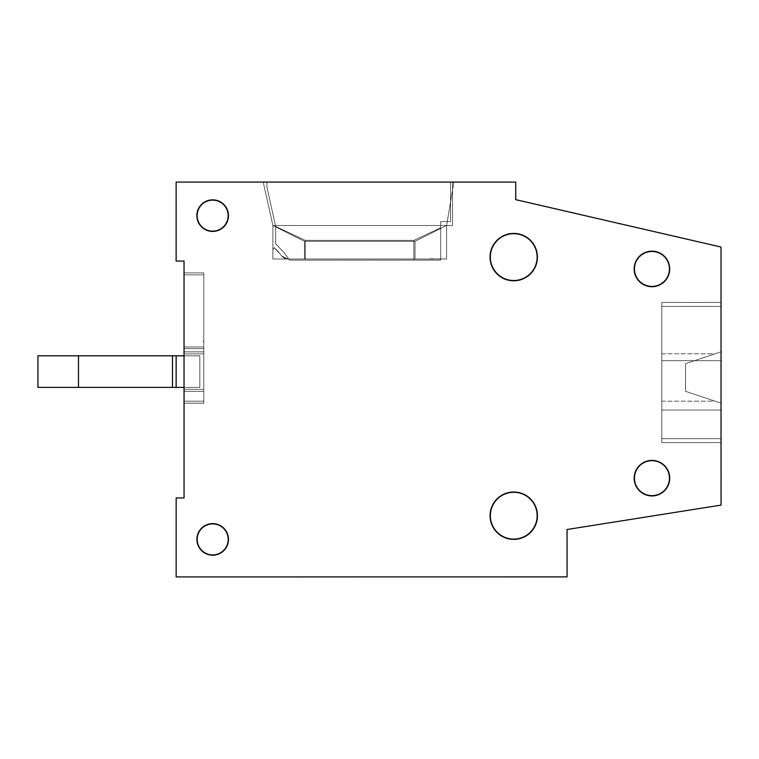 <?xml version="1.0" encoding="UTF-8"?>
<svg xmlns="http://www.w3.org/2000/svg" width="759" height="759" viewBox="0 0 759 759"><rect width="100%" height="100%" fill="white"/><g stroke="black" fill="none" stroke-linecap="round" stroke-linejoin="round"><path stroke-width="0.57" stroke-dasharray="3.79 2.85" d="M287.756 259.018L272.879 259.018L287.946 259.018L272.879 259.018L272.879 225.508L263.221 182.075L272.879 225.508L272.879 259.018L287.946 259.018L272.879 259.018L287.756 259.018L272.879 259.018L272.879 225.508L263.221 182.075L450.552 182.075L263.221 182.075L450.552 182.075L263.221 182.075L450.552 182.075L266.95 182.075L450.552 182.075L266.95 182.075L450.552 182.075L266.95 182.075L266.95 187.226L275.46 225.508L440.685 225.508L440.685 259.009L413.864 259.009L413.864 240.375L305.279 240.375L305.279 259.018L413.864 259.009L413.864 240.375L440.685 227.757L440.685 259.009L413.864 259.009L413.864 240.375L305.279 240.375L275.669 226.438L275.46 225.508L440.685 225.508L440.685 259.009L440.685 221.562L440.685 260.109L289.511 260.119L284.065 252.652L288.714 259.018L413.864 259.009L413.864 240.375L440.685 227.757L440.685 259.009L413.864 259.009L413.864 240.375L305.279 240.375L275.669 226.438L305.279 240.375L275.669 226.438L266.95 187.226L266.95 182.075L266.95 187.226L275.669 226.438L275.46 225.508L440.685 225.508L440.685 260.119L289.511 260.119L284.065 252.652L289.511 260.119L284.065 252.652L275.669 243.829L275.669 226.438L275.669 243.829L275.669 226.438L266.95 187.226L266.95 182.075L266.95 187.226L266.95 182.075L263.221 182.075L272.879 225.508L272.879 259.018L287.946 259.018L272.879 259.018L272.879 225.508L272.879 259.018L288.714 259.018L284.065 252.652L275.669 243.829L275.669 226.438L275.669 243.829L275.669 226.438L275.669 243.829L275.669 226.438L275.669 243.829L275.669 226.438L275.669 243.829L275.669 226.438L275.669 243.829L275.669 226.438L275.669 243.829L275.669 226.438L275.669 243.829L284.065 252.652L288.714 259.018L284.065 252.652L275.669 243.829L275.669 226.438L275.669 243.829L284.065 252.652L275.669 243.829L275.669 226.438L266.95 187.226L266.95 182.075L266.95 187.226L266.95 182.075L263.221 182.075L272.879 225.508L272.879 259.018L287.946 259.018L272.879 259.018L272.879 225.508L272.879 259.018L288.714 259.018L284.065 252.652L275.669 243.829L284.065 252.652L288.714 259.018L284.065 252.652L275.669 243.829L284.065 252.652L275.669 243.829L275.669 226.438L266.95 187.226L266.95 182.075L266.95 187.226L266.95 182.075L263.221 182.075L272.879 225.508L272.879 259.018L287.946 259.018L272.879 259.018L272.879 225.508L272.879 259.018L288.714 259.018L284.065 252.652L275.669 243.829L284.065 252.652L288.714 259.018L284.065 252.652L275.669 243.829L284.065 252.652L275.669 243.829L275.669 226.438L266.95 187.226L266.95 182.075L266.95 187.226L266.95 182.075L263.221 182.075L272.879 225.508L272.879 259.018L288.714 259.018L284.065 252.652L275.669 243.829L284.065 252.652L288.714 259.018L284.065 252.652L275.669 243.829L284.065 252.652L275.669 243.829L275.669 226.438L266.95 187.226L266.95 182.075L266.95 187.226L266.95 182.075L263.221 182.075L272.879 225.508L272.879 259.018L288.714 259.018L284.065 252.652L275.669 243.829L284.065 252.652L288.714 259.018L284.065 252.652L275.669 243.829L275.669 226.438L266.95 187.226L266.95 182.075L266.95 187.226L266.95 182.075L176.126 182.075L452.525 182.075L452.525 225.508L452.525 182.075L452.525 189.978L446.605 225.508L446.615 259.009L446.605 225.508L446.605 253.648L446.605 225.508L452.525 189.978L452.525 225.508L446.605 225.508L446.605 259.009L446.605 225.508L452.525 189.978L446.605 225.508L446.605 253.648L446.605 225.508L452.525 189.978L452.525 225.508L446.605 225.508L446.605 247.586L446.605 225.508L446.605 244.834L446.605 225.508L452.525 189.978L446.605 225.508L452.525 189.978L452.525 225.508L452.525 182.075L452.525 189.978L446.605 225.508L446.605 247.586L446.605 225.508L446.605 244.834L446.605 225.508L452.525 189.978L452.525 225.508L446.605 225.508L452.525 189.978L446.605 225.508L446.605 247.586L446.605 225.508L446.605 244.834L446.605 225.508L452.525 189.978L452.525 225.508L446.605 225.508L452.525 189.978L446.605 225.508L446.605 247.586L446.605 225.508L446.605 244.834L446.605 225.508L452.525 189.978L452.525 225.508L452.525 182.075L452.525 189.978L446.605 225.508L452.525 189.978L452.525 225.508L446.605 225.508L452.525 189.978L446.605 225.508L272.879 225.508L272.879 259.018L272.879 225.508L263.221 182.075L452.525 182.075L452.525 225.508L446.605 225.508L415.021 241.305L304.463 241.305L304.463 259.018L304.463 241.305L272.879 225.508L272.879 259.018L429.158 259.009M287.708 259.018L413.864 259.009L413.864 240.375L305.279 240.375L275.669 226.438L275.46 225.508L440.685 225.508L440.685 221.562L450.552 221.562L440.685 221.562L440.685 225.508L440.685 221.562L450.552 221.562L450.552 182.075L515.722 182.075L452.525 182.075L452.525 189.978L446.605 225.508L415.021 241.305L415.021 259.009L304.463 259.018L304.463 241.305L272.879 225.508L446.605 225.508L415.021 241.305L304.463 241.305L272.879 225.508L304.463 241.305L304.463 259.018L304.463 241.305L415.021 241.305L446.605 225.508L272.879 225.508L304.463 241.305L272.879 225.508L263.221 182.075L452.525 182.075L452.525 225.508L452.525 182.075L452.525 189.978L446.605 225.508L452.525 225.508L446.605 225.508L415.021 241.305L415.021 259.009L446.615 259.009L429.101 258.743M661.82 438.683L721.041 438.674L721.041 410.05L661.81 410.05L721.041 410.05L721.041 360.696L661.81 360.696L661.801 306.408L721.031 306.399L661.801 306.408L721.031 306.399L721.041 360.696L661.81 360.696L721.041 360.696L661.81 360.696L661.801 306.408L721.031 306.399L721.022 247.036L515.712 199.664L515.722 182.075L450.552 182.075L452.525 182.075L452.525 225.508L452.525 182.075L452.525 189.978L446.605 225.508L415.021 241.305L415.021 259.009L415.021 241.305L304.463 241.305L304.463 259.018L304.463 241.305L272.879 225.508L452.525 225.508L446.605 225.508L415.021 241.305L446.605 225.508L272.879 225.508L304.463 241.305L304.463 259.018L304.463 241.305L415.021 241.305L415.021 259.009L304.463 259.018L304.463 241.305L272.879 225.508L263.221 182.075L452.525 182.075L452.525 225.508L452.525 182.075L263.221 182.075L452.525 182.075L263.221 182.075L452.525 182.075L263.221 182.075L452.525 182.075L450.552 182.075L452.525 182.075L450.552 182.075L450.552 221.562L440.685 221.562L440.685 259.009L446.615 259.009L427.051 259.009L446.615 259.009L440.685 259.009L440.685 221.562L450.552 221.562L450.552 182.075L450.552 221.562L440.685 221.562L440.685 225.508L440.685 221.562L450.552 221.562L450.552 182.075L450.552 221.562L440.685 221.562L440.685 259.009L446.615 259.009L427.051 259.009L446.615 259.009L440.685 259.009L440.685 221.562L450.552 221.562L450.552 182.075L450.552 221.562L440.685 221.562L440.685 259.009L446.615 259.009L427.051 259.009L446.615 259.009L440.685 259.009L440.685 221.562L450.552 221.562L450.552 182.075L450.552 221.562L440.685 221.562L440.685 259.009L440.685 221.562L450.552 221.562L450.552 182.075L450.552 221.562L440.685 221.562L440.685 259.009L446.615 259.009L427.051 259.009L446.615 259.009L440.685 259.009L440.685 221.562L450.552 221.562L450.552 182.075L450.552 221.562L440.685 221.562L440.685 259.009L440.685 221.562L450.552 221.562L450.552 182.075L450.552 221.562L440.685 221.562L440.685 259.009L446.615 259.009L427.051 259.009L446.615 259.009L440.685 259.009L440.685 221.562L450.552 221.562L450.552 182.075L450.552 221.562L440.685 221.562L440.685 259.009L305.279 259.018L305.279 240.375L305.279 259.018L288.714 259.018L305.279 259.018L305.279 240.375L305.279 259.018L288.714 259.018L440.685 259.009L305.279 259.018L305.279 240.375L305.279 259.018L288.714 259.018L413.864 259.009L413.864 240.375L440.685 227.757L413.864 240.375L440.685 227.757L413.864 240.375L305.279 240.375L305.279 259.018L440.685 259.009L413.864 259.009L413.864 240.375L440.685 227.757L413.864 240.375L305.279 240.375L305.279 259.018L288.714 259.018L413.864 259.009L413.864 240.375L305.279 240.375L305.279 259.018L440.685 259.009L413.864 259.009L413.864 240.375L440.685 227.757L413.864 240.375L305.279 240.375L305.279 260.119L305.279 240.375L413.864 240.375L305.279 240.375L275.669 226.438L275.46 225.508L440.685 225.508L440.685 227.757L413.864 240.375L305.279 240.375L275.669 226.438L275.46 225.508L440.685 225.508L440.685 221.562L450.552 221.562L450.552 182.075L450.552 221.562L440.685 221.562L440.685 260.109L413.864 260.119L413.864 240.375L440.685 227.757L440.685 225.508L275.46 225.508L440.685 225.508L440.685 260.119L289.511 260.119L413.864 260.119L413.864 240.375L305.279 240.375L275.669 226.438L275.46 225.508L440.685 225.508L275.46 225.508L440.685 225.508L275.46 225.508L266.95 187.226L275.669 226.438L305.279 240.375L275.669 226.438L266.95 187.226L275.669 226.438L266.95 187.226L275.669 226.438L305.279 240.375L275.669 226.438L266.95 187.226L275.669 226.438L266.95 187.226L275.669 226.438L266.95 187.226L275.46 225.508L266.95 187.226L266.95 182.075L450.552 182.075L450.552 221.562L440.685 221.562L450.552 221.562L450.552 182.075L266.95 182.075L266.95 187.226L266.95 182.075L176.126 182.075L176.135 261.049L184.039 261.049L184.039 272.889L203.782 272.889L184.039 272.889L203.782 272.889L184.039 272.889L184.039 274.862L203.782 274.862L203.782 272.889L184.039 272.889L184.058 497.951L176.164 497.951L176.164 576.925L567.068 576.887L567.058 529.507L567.068 576.887L567.058 529.507L567.068 576.887L176.164 576.925L176.164 497.951L176.164 576.925L567.068 576.887L567.058 529.507L721.05 505.105L721.041 442.62L661.82 442.63L721.041 442.62L661.82 442.63L721.041 442.62L721.041 360.696L661.81 360.696L721.041 360.696L661.81 360.696L661.801 306.408L721.031 306.399L721.022 247.036L721.041 360.696L661.81 360.696L721.041 360.696L661.81 360.696L661.801 306.408L721.031 306.399L721.031 302.452L661.801 302.462L661.82 442.63L721.041 442.62L721.041 360.696L661.81 360.696L721.041 360.696L661.81 360.696L661.801 306.408L721.031 306.399L721.041 360.696L661.81 360.696L721.041 360.696L661.81 360.696L661.801 306.408L721.031 306.399L721.031 302.452L661.801 302.462L661.801 306.408L721.031 306.399L721.041 410.05L721.041 360.696L661.81 360.696L721.041 360.696L721.031 302.452L721.041 442.62L721.031 302.452L721.041 442.62L721.031 302.452L721.041 442.62L721.031 302.452L721.041 442.62L721.031 302.452L721.041 442.62L721.031 302.452L721.041 442.62L721.041 410.05L661.81 410.05L661.801 306.408L721.031 306.399L721.031 302.452L721.041 442.62L721.041 410.05L661.81 410.05L721.041 410.05L661.81 410.05L661.81 360.696L721.041 360.696L721.031 306.399L661.801 306.408L721.031 306.399L661.801 306.408L721.031 306.399L661.801 306.408L721.031 306.399L661.801 306.408L661.82 438.683L721.041 438.674L721.041 410.05L661.81 410.05L721.041 410.05L661.81 410.05L661.801 306.408L721.031 306.399L661.801 306.408L721.031 306.399L661.801 306.408L661.81 410.05L721.041 410.05L661.81 410.05L661.81 360.696L721.041 360.696L661.81 360.696L661.801 306.408L721.031 306.399L661.801 306.408L721.031 306.399L661.801 306.408L661.82 442.63L721.041 442.62L721.041 438.674L661.82 438.683L721.041 438.674L661.82 438.683L721.041 438.674L661.82 438.683L661.81 410.05L721.041 410.05L661.81 410.05L661.801 306.408L721.031 306.399L661.801 306.408L721.031 306.399L661.801 306.408L661.82 442.63L721.041 442.62L661.82 442.63L721.041 442.62L661.82 442.63L721.041 442.62L661.82 442.63L721.041 442.62L661.82 442.63L721.041 442.62L661.82 442.63L721.041 442.62L661.82 442.63L721.041 442.62L661.82 442.63L721.041 442.62L661.82 442.63L661.801 306.408L721.031 306.399L721.031 351.815L685.5 363.665L721.031 351.815L685.5 363.665L713.137 354.444L685.5 363.665L685.5 391.302L721.041 403.143L721.041 438.674L661.82 438.683L721.041 438.674L661.82 438.683L721.041 438.674L661.82 438.683L661.81 410.05L721.041 410.05L661.81 410.05L661.81 360.696L721.041 360.696L661.81 360.696L661.801 306.408L721.031 306.399L721.031 351.815L685.5 363.665L721.031 351.815L685.5 363.665L713.137 354.444L713.137 353.789L713.137 354.444L685.5 363.665L685.5 391.302L685.5 363.665L721.031 351.815L685.5 363.665L713.137 354.444L713.137 353.789L713.137 354.444L685.5 363.665L685.5 391.302L721.041 403.143L721.041 438.674L661.82 438.683L661.82 442.63L661.801 302.462L661.82 438.683L721.041 438.674L661.82 438.683L721.041 438.674L661.82 438.683L661.81 410.05L721.041 410.05L661.81 410.05L661.801 306.408L721.031 306.399L721.031 351.815L685.5 363.665L721.031 351.815L685.5 363.665L713.137 354.444L713.137 353.789L713.137 354.444L685.5 363.665L685.5 391.302L685.5 363.665L721.031 351.815L685.5 363.665L713.137 354.444L713.137 353.789L713.137 354.444L685.5 363.665L685.5 391.302L685.5 363.665L721.031 351.815L685.5 363.665L713.137 354.444L713.137 353.789L713.137 354.444L685.5 363.665L685.5 391.302L721.041 403.143L721.041 438.674L661.82 438.683L661.82 442.63L661.801 306.408L721.031 306.399L721.031 351.815L685.5 363.665L721.031 351.815L685.5 363.665L713.137 354.444L713.137 353.789L713.137 354.444L685.5 363.665L685.5 391.302L685.5 363.665L721.031 351.815L685.5 363.665L713.137 354.444L713.137 353.789L713.137 354.444L685.5 363.665L685.5 391.302L721.041 403.143L721.041 438.674L661.82 438.683L721.041 438.674L661.82 438.683L721.041 438.674L661.82 438.683L661.81 410.05L721.041 410.05L661.81 410.05L661.81 360.696L721.041 360.696L721.031 306.399L721.031 351.815L721.031 306.399L721.031 351.815L721.031 306.399L721.031 351.815L721.031 306.399L721.031 351.815L721.031 306.399L721.031 351.815L721.031 306.399L721.031 351.815L721.031 306.399L721.031 351.815L685.5 363.665L713.137 354.444L713.137 353.789L713.137 354.444L685.5 363.665L685.5 391.302L685.5 363.665L721.031 351.815L721.031 306.399L721.031 351.815L721.031 306.399L721.031 351.815L685.5 363.665L713.137 354.444L713.137 353.789L713.137 354.444L685.5 363.665L685.5 391.302L685.5 363.665L713.137 354.444L713.137 353.789L713.137 354.444L685.5 363.665L685.5 391.302L721.041 403.143L721.041 438.674L661.82 438.683L661.82 442.63L661.801 302.462L661.82 438.683L721.041 438.674L661.82 438.683L721.041 438.674L661.82 438.683L661.81 410.05L721.041 410.05L661.81 410.05L661.81 360.696L661.81 410.05L721.041 410.05L661.81 410.05L661.81 360.696L661.81 410.05L721.041 410.05L721.041 438.674L661.82 438.683L661.82 442.63L661.801 306.408L721.031 306.399L721.031 351.815L685.5 363.665L713.137 354.444L713.137 353.789L713.137 354.444L685.5 363.665L685.5 391.302L685.5 363.665L685.5 391.302L713.147 400.515L713.147 401.169L713.147 400.515L685.5 391.302L721.041 403.143L721.041 438.674L661.82 438.683L721.041 438.674L661.82 438.683L721.041 438.674L661.82 438.683L661.81 410.05L661.801 302.462L661.801 306.408L721.031 306.399L721.031 351.815L721.031 306.399L661.801 306.408L661.82 438.683L721.041 438.674L661.82 438.683L721.041 438.674L661.82 438.683L661.82 442.63L661.801 306.408L721.031 306.399L661.801 306.408L661.82 438.683L721.041 438.674L661.82 438.683L721.041 438.674L661.82 438.683L661.81 410.05L661.801 302.462L661.801 306.408L721.031 306.399L661.801 306.408L661.82 438.683L721.041 438.674L721.05 505.105L567.058 529.507L721.05 505.105L721.041 438.674L661.82 438.683L721.041 438.674L661.82 438.683L661.82 442.63L661.801 306.408L721.031 306.399L661.801 306.408L661.82 438.683L721.041 438.674L721.041 403.143L721.041 438.674L721.041 403.143L721.041 438.674L721.041 403.143L721.041 438.674L721.041 403.143L721.041 438.674L721.041 403.143L721.041 438.674L721.041 403.143L721.041 438.674L721.041 403.143L721.041 438.674L721.041 403.143L721.041 438.674L721.041 403.143L721.041 438.674L661.82 438.683L661.801 306.408L721.031 306.399L661.801 306.408L661.82 438.683L661.801 306.408L721.031 306.399L661.801 306.408L661.82 438.683L661.801 306.408L721.031 306.399L661.801 306.408L661.82 438.683M446.605 259.009L272.879 259.018L304.463 259.018L304.463 241.305L272.879 225.508L272.879 259.018L287.946 259.018L272.879 259.018L287.946 259.018L272.879 259.018L287.946 259.018L272.879 259.018L287.946 259.018L272.879 259.018L287.946 259.018L272.879 259.018L272.879 246.656L272.879 259.018L288.714 259.018L284.065 252.652L288.714 259.018L272.879 259.018L272.879 246.656L272.879 259.018L288.714 259.018L284.065 252.652L288.714 259.018L272.879 259.018L272.879 246.656L272.879 259.018L272.879 249.806L272.879 259.018L272.879 249.806L273.99 247.576A42.646 42.646 0 0 1 279.834 253.601L273.99 247.576A42.646 42.646 0 0 1 279.834 253.601L273.99 247.576L272.879 249.806L272.879 259.018L272.879 249.806L272.879 259.018L272.879 249.806L273.99 247.576A42.646 42.646 0 0 1 279.834 253.601L273.99 247.576A42.646 42.646 0 0 1 279.834 253.601L273.99 247.576L272.879 249.806L272.879 259.018L272.879 249.806L272.879 259.018L272.879 249.806L273.99 247.576A42.646 42.646 0 0 1 279.834 253.601L273.99 247.576A42.646 42.646 0 0 1 279.834 253.601L273.99 247.576L272.879 249.806L272.879 259.018L272.879 249.806L272.879 259.018L272.879 249.806L273.99 247.576A42.646 42.646 0 0 1 279.834 253.601L273.99 247.576A42.646 42.646 0 0 1 279.834 253.601L273.99 247.576L272.879 249.806L272.879 259.018L272.879 249.806L272.879 259.018L272.879 249.806L273.99 247.576A42.646 42.646 0 0 1 279.834 253.601L273.99 247.576A42.646 42.646 0 0 1 279.834 253.601L273.99 247.576L272.879 249.806L272.879 259.018L272.879 249.806L272.879 259.018L272.879 249.806L273.99 247.576A42.646 42.646 0 0 1 279.834 253.601L273.99 247.576A42.646 42.646 0 0 1 279.834 253.601L273.99 247.576L272.879 249.806L272.879 259.018L304.463 259.018L304.463 241.305L272.879 225.508L263.221 182.075L452.525 182.075L452.525 225.508L446.605 225.508L415.021 241.305L446.605 225.508L272.879 225.508L304.463 241.305L415.021 241.305L415.021 259.009L427.051 259.009L415.021 259.009L415.021 241.305L446.605 225.508L452.525 225.508L446.605 225.508L415.021 241.305L415.021 259.009L304.463 259.018L304.463 241.305L272.879 225.508L263.221 182.075L272.879 225.508L452.525 225.508L452.525 182.075L452.525 225.508L446.605 225.508L415.021 241.305L304.463 241.305L304.463 259.018L304.463 241.305L272.879 225.508L304.463 241.305L304.463 259.018L304.463 241.305L415.021 241.305L446.605 225.508L272.879 225.508L263.221 182.075L272.879 225.508L304.463 241.305L272.879 225.508L263.221 182.075L272.879 225.508L452.525 225.508L446.605 225.508L415.021 241.305L415.021 259.009L415.021 241.305L446.605 225.508L452.525 225.508L452.525 182.075L452.525 225.508L446.605 225.508L415.021 241.305L415.021 259.009L304.463 259.018L304.463 241.305L415.021 241.305L446.605 225.508L272.879 225.508L304.463 241.305L272.879 225.508L263.221 182.075L272.879 225.508L304.463 241.305L304.463 259.018L304.463 241.305L415.021 241.305L415.021 259.009L427.051 259.009L415.021 259.009L415.021 241.305L446.605 225.508L452.525 225.508L446.605 225.508L415.021 241.305L415.021 259.009L304.463 259.018L304.463 241.305L272.879 225.508L263.221 182.075L272.879 225.508L452.525 225.508L446.605 225.508L415.021 241.305L304.463 241.305L304.463 259.018L304.463 241.305L272.879 225.508L304.463 241.305L272.879 225.508L264.976 189.978L272.879 225.508L446.605 225.508L415.021 241.305L415.021 259.009L415.021 241.305L446.605 225.508L452.525 225.508L452.525 189.978L453.844 182.075L515.722 182.075L515.712 199.655L721.022 247.036L515.712 199.655L515.722 182.075L515.712 199.655L721.022 247.036L721.05 505.105L567.058 529.507L721.05 505.105L721.041 442.62L661.82 442.63L661.801 302.462L661.82 442.63L661.801 302.462L661.82 442.63L721.041 442.62L721.031 302.452L721.041 442.62L721.031 302.452L721.041 442.62L721.031 302.452L661.801 302.462L721.031 302.452L661.801 302.462L721.031 302.452L661.801 302.462L721.031 302.452L661.801 302.462L721.031 302.452L661.801 302.462L721.031 302.452L661.801 302.462L721.031 302.452L661.801 302.462L721.031 302.452L661.801 302.462L721.031 302.452L661.801 302.462L721.031 302.452L661.801 302.462L721.031 302.452L721.022 247.036L515.712 199.655M184.039 274.862L203.782 274.862L203.792 389.339L184.048 389.339L203.792 389.339L203.792 401.188L203.792 389.339L184.048 389.339L203.792 389.339L203.792 403.19L184.048 403.19L203.792 403.19L203.792 389.339L184.048 389.339L203.792 389.339L203.792 403.19L184.048 403.19L203.792 403.19L203.792 389.339L184.048 389.339L203.792 389.339L203.792 403.19L184.048 403.19L203.792 403.19L203.792 389.339L184.048 389.339L203.792 389.339L184.048 389.339L203.792 389.339L203.782 353.865L184.048 353.865L203.782 353.865L203.792 389.339L203.782 353.865L184.048 353.865L203.782 353.865L203.792 389.339L203.782 353.865L184.048 353.865L203.782 353.865L203.792 389.339L203.782 353.865L184.048 353.865L203.782 353.865L184.048 353.865L203.782 353.865L203.792 389.339L203.782 348.637L203.782 353.865L203.782 348.637L184.039 348.637L203.782 348.637L203.782 353.865L203.782 348.637L184.039 348.637L203.782 348.637L203.782 353.865L203.782 348.637L184.039 348.637L203.782 348.637L184.039 348.637L203.782 348.637L203.782 353.865L203.782 274.862L184.039 274.862L203.782 274.862L203.792 403.19L203.782 272.889L184.039 272.889L184.039 346.986L203.782 346.977L203.782 272.889L203.782 346.977L184.039 346.986L203.782 346.977L203.782 272.889L184.039 272.889L203.782 272.889L203.782 274.862L184.039 274.862L203.782 274.862L203.782 348.637L203.782 272.889L203.782 346.977L184.039 346.986L203.782 346.977L203.782 272.889L184.039 272.889L203.782 272.889L203.782 348.637L203.782 272.889L203.782 346.977L203.782 272.889L184.039 272.889L203.782 272.889L203.792 389.339L203.792 403.19L184.048 403.19L203.792 403.19L203.792 391.34L184.048 391.35L203.792 391.34L203.792 403.19L203.792 391.34L184.048 391.35L203.792 391.34L203.792 403.19L203.792 391.34L184.048 391.35L203.792 391.34L203.792 403.19L203.792 391.34L184.048 391.35L203.792 391.34L203.792 403.19L203.792 391.34L184.048 391.35L203.792 391.34L184.048 391.35L184.039 351.863L184.048 391.35L203.792 391.34L203.782 351.863L184.039 351.863L184.048 391.35L203.792 391.34L203.782 346.977L184.039 346.986L184.048 391.35L203.792 391.34L203.782 346.977L203.782 351.863L184.039 351.863L184.048 391.35L203.792 391.34L203.782 351.863L184.039 351.863L184.048 391.35L203.792 391.34L203.782 351.863L184.039 351.863L184.048 391.35L203.792 391.34L203.782 351.863L184.039 351.863L184.048 391.35L203.792 391.34L203.782 351.863L184.039 351.863L184.048 391.35L203.792 391.34L203.782 351.863L184.039 351.863L184.048 391.35L203.792 391.34L203.782 351.863L184.039 351.863L203.782 351.863L203.792 391.34L203.782 351.863L184.039 351.863L203.782 351.863L184.039 351.863L203.782 351.863L184.039 351.863L203.782 351.863L203.782 346.977L184.039 346.986L184.039 351.863L203.782 351.863L203.782 346.977L184.039 346.986L184.039 351.863L203.782 351.863L203.782 346.977L184.039 346.986L184.039 351.863L203.782 351.863L203.782 346.977L184.039 346.986L184.039 351.863L203.782 351.863L203.782 346.977L184.039 346.986L184.039 351.863L203.782 351.863L203.782 346.977L184.039 346.986L184.039 272.889L203.782 272.889L203.782 348.637L203.782 274.862L203.782 348.637L203.782 274.862L184.039 274.862L203.782 274.862L184.039 274.862L203.782 274.862L184.039 274.862L203.782 274.862L184.039 274.862L203.782 274.862L184.039 274.862L203.782 274.862L184.039 274.862L203.782 274.862L184.039 274.862L184.039 272.889L184.039 346.986L184.039 272.889L184.039 346.986L184.039 272.889L184.039 274.862L184.039 272.889L184.039 274.862L203.782 274.862L203.782 272.889L184.039 272.889L184.039 274.862L184.039 261.049L184.039 351.863L203.782 351.863L203.782 272.889L184.039 272.889L203.782 272.889L184.039 272.889L184.039 274.862L203.782 274.862L203.782 272.889L184.039 272.889L184.039 351.863L203.782 351.863L203.782 272.889L184.039 272.889L203.782 272.889L184.039 272.889L184.039 351.863L203.782 351.863L203.782 272.889L184.039 272.889L184.039 351.863L203.782 351.863L203.792 403.19L203.782 272.889L184.039 272.889L184.058 497.951L176.164 497.951L184.058 497.951L184.048 401.188L184.048 403.19L203.792 403.19L184.048 403.19L184.039 274.862L184.048 403.19L184.039 274.862L184.048 403.19L203.792 403.19L203.792 401.188L184.048 401.188L184.039 274.862L203.782 274.862L184.039 274.862L203.782 274.862L203.782 348.637L184.039 348.637L203.782 348.637L203.792 389.339L203.792 401.188L184.048 401.188L203.792 401.188L184.048 401.188L203.792 401.188L184.048 401.188L203.792 401.188L184.048 401.188L203.792 401.188L184.048 401.188L203.792 401.188L203.782 272.889L184.039 272.889L184.048 391.35L203.792 391.34L184.048 391.35L203.792 391.34L203.792 403.19L203.792 401.188L184.048 401.188M184.058 497.951L176.164 497.951L176.164 576.925L176.164 497.951L184.058 497.951L184.039 261.049L176.135 261.049L176.126 182.075L176.135 261.049L180.082 261.049M286.845 258.942L287.946 259.018A7.894 7.894 0 0 1 281.76 256.03L279.834 253.601L281.76 256.03L287.946 259.018A7.894 7.894 0 0 1 281.76 256.03L279.834 253.601L281.76 256.03L287.946 259.018A7.894 7.894 0 0 1 281.76 256.03L279.834 253.601L281.76 256.03L287.946 259.018A7.894 7.894 0 0 1 281.76 256.03L279.834 253.601L281.76 256.03L287.946 259.018A7.894 7.894 0 0 1 281.76 256.03L279.834 253.601L281.76 256.03L287.946 259.018A7.894 7.894 0 0 1 281.76 256.03L279.834 253.601L281.76 256.03L287.946 259.018A7.894 7.894 0 0 1 281.76 256.03L279.834 253.601L281.76 256.03L287.946 259.018A7.894 7.894 0 0 1 281.76 256.03L279.834 253.601L281.76 256.03L287.946 259.018A7.894 7.894 0 0 1 281.76 256.03L279.834 253.601L281.76 256.03L287.946 259.018A7.894 7.894 0 0 1 281.76 256.03L279.834 253.601L281.76 256.03L287.946 259.018A7.894 7.894 0 0 1 281.76 256.03L279.834 253.601L281.76 256.03L287.946 259.018L427.051 259.009L415.021 259.009L415.021 241.305L415.021 259.009L287.946 259.018L427.051 259.009L415.021 259.009L415.021 241.305L415.021 259.009L287.946 259.018L427.051 259.009L415.021 259.009L415.021 241.305L415.021 259.009L287.946 259.018L304.463 259.018L287.946 259.018L304.463 259.018L304.463 241.305L415.021 241.305L446.605 225.508L453.844 182.075L263.221 182.075L264.976 189.978L263.221 182.075L176.126 182.075L515.722 182.075M286.836 259.018L415.021 259.009L415.021 241.305L415.021 259.009L427.118 259.009M203.782 353.865L184.048 353.865L203.782 353.865M203.782 348.637L184.039 348.637L203.782 348.637M661.81 377.479C661.81 408.048 661.81 408.048 661.81 377.479C661.81 408.048 661.81 408.048 661.81 377.479C661.81 346.92 661.81 346.92 661.81 377.479C661.81 346.92 661.81 346.92 661.81 377.479C661.81 408.048 661.81 408.048 661.81 377.479C661.81 408.048 661.81 408.048 661.81 377.479C661.81 346.92 661.81 346.92 661.81 377.479C661.81 346.92 661.81 346.92 661.81 377.479C661.81 408.048 661.81 408.048 661.81 377.479C661.81 408.048 661.81 408.048 661.81 377.479C661.81 346.92 661.81 346.92 661.81 377.479C661.81 346.92 661.81 346.92 661.81 377.479C661.81 408.048 661.81 408.048 661.81 377.479C661.81 408.048 661.81 408.048 661.81 377.479C661.81 346.92 661.81 346.92 661.81 377.479C661.81 346.92 661.81 346.92 661.81 377.479C661.81 408.048 661.81 408.048 661.81 377.479C661.81 408.048 661.81 408.048 661.81 377.479C661.81 346.92 661.81 346.92 661.81 377.479C661.81 346.92 661.81 346.92 661.81 377.479C661.81 408.048 661.81 408.048 661.81 377.479C661.81 408.048 661.81 408.048 661.81 377.479C661.81 346.92 661.81 346.92 661.81 377.479C661.81 346.92 661.81 346.92 661.81 377.479C661.81 408.048 661.81 408.048 661.81 377.479C661.81 408.048 661.81 408.048 661.81 377.479C661.81 346.92 661.81 346.92 661.81 377.479C661.81 346.92 661.81 346.92 661.81 377.479C661.81 408.048 661.81 408.048 661.81 377.479C661.81 408.048 661.81 408.048 661.81 377.479C661.81 346.92 661.81 346.92 661.81 377.479C661.81 346.92 661.81 346.92 661.81 377.479C661.81 408.048 661.81 408.048 661.81 377.479C661.81 408.048 661.81 408.048 661.81 377.479C661.81 346.92 661.81 346.92 661.81 377.479C661.81 346.92 661.81 346.92 661.81 377.479C661.81 408.048 661.81 408.048 661.81 377.479C661.81 408.048 661.81 408.048 661.81 377.479C661.81 346.92 661.81 346.92 661.81 377.479C661.81 346.92 661.81 346.92 661.81 377.479C661.81 408.048 661.81 408.048 661.81 377.479C661.81 408.048 661.81 408.048 661.81 377.479C661.81 346.92 661.81 346.92 661.81 377.479C661.81 346.92 661.81 346.92 661.81 377.479C661.81 408.048 661.81 408.048 661.81 377.479C661.81 408.048 661.81 408.048 661.81 377.479C661.81 346.92 661.81 346.92 661.81 377.479C661.81 346.92 661.81 346.92 661.81 377.479M713.147 400.515L713.147 401.169L713.147 400.515L705.633 398.01L713.147 400.515L713.147 401.169L713.147 400.515L685.5 391.302L685.5 363.665L685.5 391.302L685.5 363.665L685.5 391.302L721.041 403.143L685.5 391.302L713.147 400.515L713.147 401.169L713.147 400.515L685.5 391.302L685.5 363.665L685.5 391.302L685.5 363.665L685.5 391.302L721.041 403.143L685.5 391.302L713.147 400.515L713.147 401.169L713.147 400.515L685.5 391.302L685.5 363.665L685.5 391.302L685.5 363.665L685.5 391.302L721.041 403.143L685.5 391.302L713.147 400.515L713.147 401.169L713.147 400.515L685.5 391.302L685.5 363.665L685.5 391.302L685.5 363.665L685.5 391.302L721.041 403.143L685.5 391.302L713.147 400.515L713.147 401.169L713.147 400.515L685.5 391.302L685.5 363.665L685.5 391.302L721.041 403.143L685.5 391.302L713.147 400.515L713.147 401.169L713.147 400.515L685.5 391.302L685.5 377.479L685.5 391.302L721.041 403.143L685.5 391.302L713.147 400.515L713.147 401.169L713.147 400.515L685.5 391.302L685.5 377.479L685.5 391.302L721.041 403.143L685.5 391.302L713.147 400.515L713.147 401.169L713.147 400.515L685.5 391.302L685.5 377.479L685.5 391.302L721.041 403.143L685.5 391.302L713.147 400.515L713.147 401.169L713.147 400.515L685.5 391.302L685.5 377.479L685.5 391.302L721.041 403.143L685.5 391.302L713.147 400.515L713.147 401.169L713.147 400.515M685.5 391.302L685.5 377.479L685.5 391.302M713.137 354.444L713.137 353.789L713.137 354.444M184.048 355.81L199.835 355.81L172.483 355.81L199.835 355.81L199.835 387.394L176.145 387.394L176.145 355.81L78.49 355.81L172.483 355.81L172.483 387.394L199.835 387.394L199.835 355.81L176.145 355.81L199.835 355.81L199.835 387.394L78.49 387.394L176.145 387.394L176.145 355.81L172.483 355.81L172.483 387.394L37.95 387.394L176.145 387.394L176.145 355.81L199.835 355.81L172.483 355.81L199.835 355.81L199.835 387.394L199.835 355.81L37.95 355.81L78.49 355.81L78.49 387.394L37.95 387.394L199.835 387.394L37.95 387.394L176.145 387.394L176.145 355.81L199.835 355.81L199.835 387.394L199.835 355.81L172.483 355.81L172.483 387.394L37.95 387.394L176.145 387.394L176.145 355.81L199.835 355.81L199.835 387.394L176.145 387.394L199.835 387.394L199.835 355.81L172.483 355.81L172.483 387.394L37.95 387.394L176.145 387.394L37.95 387.394L176.145 387.394L176.145 355.81L199.835 355.81L199.835 387.394L176.145 387.394L176.145 355.81L78.49 355.81L78.49 387.394L37.95 387.394L199.835 387.394L199.835 355.81L199.835 387.394L37.95 387.394L176.145 387.394L176.145 355.81L199.835 355.81L172.483 355.81L172.483 387.394L37.95 387.394L176.145 387.394L176.145 355.81L199.835 355.81L199.835 387.394L199.835 355.81L172.483 355.81L172.483 387.394L78.49 387.394L78.49 355.81L199.835 355.81L199.835 387.394L176.145 387.394L199.835 387.394L199.835 355.81L37.95 355.81L37.95 387.394L78.49 387.394L78.49 355.81L172.483 355.81L172.483 387.394L176.145 387.394L172.483 387.394L172.483 355.81L37.95 355.81L37.95 387.394L37.95 355.81L78.49 355.81L78.49 387.394L78.49 355.81L172.483 355.81L172.483 387.394L172.483 355.81L176.145 355.81L176.145 387.394L176.145 355.81L176.145 387.394L199.835 387.394L172.483 387.394L172.483 355.81L37.95 355.81L37.95 387.394L37.95 355.81L78.49 355.81L78.49 387.394L78.49 355.81L172.483 355.81L172.483 387.394L176.145 387.394L176.145 355.81L37.95 355.81L37.95 387.394L37.95 355.81L78.49 355.81L78.49 387.394L78.49 355.81L172.483 355.81L172.483 387.394L172.483 355.81L176.145 355.81L176.145 387.394L199.835 387.394L199.835 355.81L199.835 387.394L176.145 387.394L176.145 355.81L176.145 387.394L199.835 387.394L199.835 355.81L176.145 355.81L176.145 387.394L172.483 387.394L172.483 355.81L37.95 355.81L37.95 387.394L37.95 355.81L78.49 355.81L78.49 387.394L78.49 355.81L172.483 355.81L172.483 387.394L199.835 387.394L176.145 387.394L176.145 355.81L37.95 355.81L37.95 387.394L37.95 355.81L78.49 355.81L78.49 387.394L78.49 355.81L172.483 355.81L172.483 387.394L172.483 355.81L176.145 355.81L176.145 387.394L199.835 387.394L199.835 355.81L199.835 387.394L172.483 387.394L172.483 355.81L37.95 355.81L37.95 387.394L37.95 355.81L78.49 355.81L78.49 387.394L78.49 355.81L172.483 355.81L172.483 387.394L176.145 387.394L176.145 355.81L176.145 387.394L199.835 387.394L199.835 355.81L37.95 355.81L37.95 387.394L37.95 355.81L78.49 355.81L78.49 387.394L78.49 355.81L172.483 355.81L172.483 387.394L172.483 355.81L176.145 355.81L176.145 387.394L176.145 355.81M172.483 355.81L78.49 355.81L78.49 387.394L78.49 355.81L37.95 355.81L37.95 387.394L37.95 355.81L37.95 387.394L37.95 355.81L78.49 355.81L37.95 355.81L37.95 387.394L37.95 355.81L78.49 355.81L37.95 355.81L37.95 387.394L37.95 355.81L78.49 355.81L78.49 387.394L78.49 355.81L172.483 355.81L172.483 387.394M184.048 387.394L199.835 387.394L199.835 355.81L199.835 387.394L176.145 387.394M78.49 355.81L78.49 387.394M450.552 221.562L450.552 182.075L450.552 221.562M184.039 261.049L176.135 261.049L176.126 182.075L176.135 261.049L184.039 261.049M203.792 391.34L203.792 403.19L184.048 403.19L184.048 391.35L203.792 391.34M721.031 302.452L661.801 302.462L721.031 302.452M176.164 576.925L567.068 576.887M203.118 341.654L203.782 341.654L203.782 340.63L203.118 341.654L203.782 340.971M203.782 341.654L203.782 340.63M287.652 259.018L281.76 256.03L279.834 253.601L281.76 256.03A7.894 7.894 0 0 0 287.946 259.018M661.81 401.169L713.147 401.169L661.81 401.169M661.81 353.789L713.137 353.789L661.81 353.789"/><path stroke-width="1.14" d="M180.082 261.049L184.039 261.049L184.039 274.862M184.048 401.188L184.058 497.951L176.164 497.951L176.164 576.925L567.068 576.887L176.164 576.925M515.722 199.655L515.722 182.084L176.126 182.075L176.135 261.049L184.039 261.049L184.058 497.951M176.145 387.394L176.145 355.81L37.95 355.81L37.95 387.394L184.048 387.394M176.145 355.81L184.048 355.81M78.49 355.81L78.49 387.394M172.483 355.81L172.483 387.394M228.478 539.412A15.797 15.797 0 0 0 212.681 523.615A15.797 15.797 0 0 0 196.894 539.412A15.797 15.797 0 0 0 212.691 555.209A15.797 15.797 0 0 0 228.478 539.412M228.203 539.412A15.512 15.512 0 0 0 212.681 523.9A15.512 15.512 0 0 0 197.179 539.412A15.512 15.512 0 0 0 212.691 554.924A15.512 15.512 0 0 0 228.203 539.412M537.448 515.693A23.69 23.69 0 0 0 513.758 492.003A23.69 23.69 0 0 0 490.067 515.693A23.69 23.69 0 0 0 513.758 539.383A23.69 23.69 0 0 0 537.448 515.693M537.163 515.693A23.406 23.406 0 0 0 513.758 492.278A23.406 23.406 0 0 0 490.352 515.693A23.406 23.406 0 0 0 513.758 539.099A23.406 23.406 0 0 0 537.163 515.693M537.419 257.092A23.69 23.69 0 0 0 513.729 233.411A23.69 23.69 0 0 0 490.039 257.102A23.69 23.69 0 0 0 513.739 280.792A23.69 23.69 0 0 0 537.419 257.092M537.144 257.092A23.406 23.406 0 0 0 513.729 233.687A23.406 23.406 0 0 0 490.323 257.102A23.406 23.406 0 0 0 513.739 280.507A23.406 23.406 0 0 0 537.144 257.092M669.713 478.17A17.77 17.77 0 0 0 651.943 460.4A17.77 17.77 0 0 0 634.182 478.17A17.77 17.77 0 0 0 651.953 495.94A17.77 17.77 0 0 0 669.713 478.17M669.438 478.17A17.485 17.485 0 0 0 651.943 460.685A17.485 17.485 0 0 0 634.467 478.17A17.485 17.485 0 0 0 651.953 495.655A17.485 17.485 0 0 0 669.438 478.17M669.694 268.942A17.77 17.77 0 0 0 651.924 251.172A17.77 17.77 0 0 0 634.163 268.942A17.77 17.77 0 0 0 651.934 286.712A17.77 17.77 0 0 0 669.694 268.942M669.419 268.942A17.485 17.485 0 0 0 651.924 251.457A17.485 17.485 0 0 0 634.448 268.942A17.485 17.485 0 0 0 651.934 286.428A17.485 17.485 0 0 0 669.419 268.942M228.45 215.641A15.797 15.797 0 0 0 212.653 199.845A15.797 15.797 0 0 0 196.866 215.641A15.797 15.797 0 0 0 212.662 231.429A15.797 15.797 0 0 0 228.45 215.641M228.165 215.641A15.512 15.512 0 0 0 212.653 200.129A15.512 15.512 0 0 0 197.141 215.641A15.512 15.512 0 0 0 212.662 231.153A15.512 15.512 0 0 0 228.165 215.641M515.722 182.075L515.712 199.655L721.022 247.036L721.05 505.105L567.058 529.507L567.068 576.887"/></g></svg>
